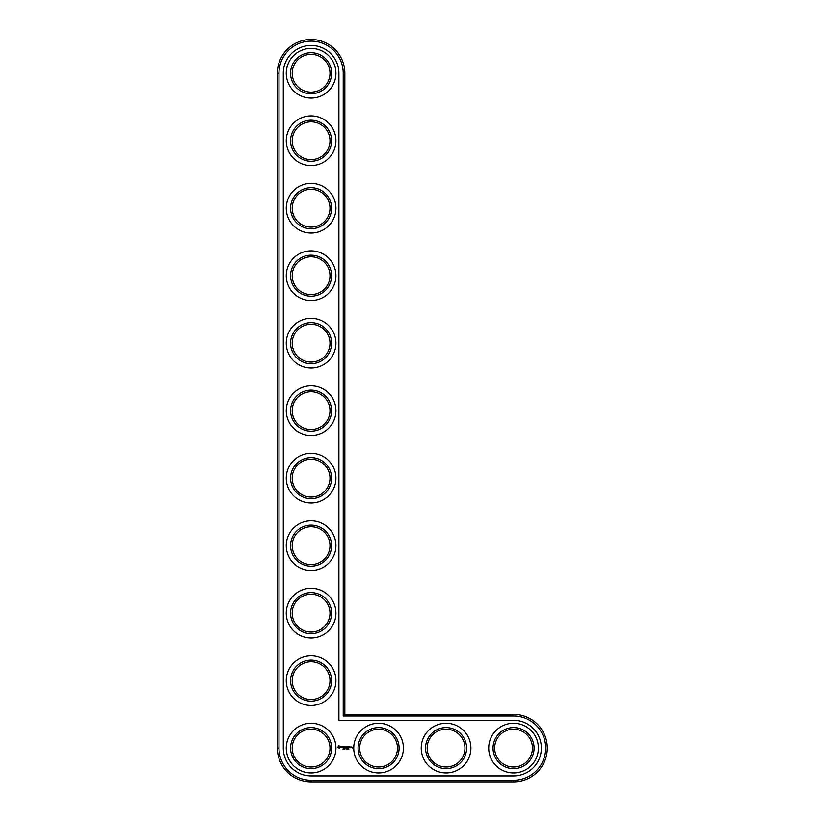 <?xml version="1.0" encoding="UTF-8"?>
<svg xmlns="http://www.w3.org/2000/svg" width="823" height="823" viewBox="0 0 823 823"><rect width="100%" height="100%" fill="white"/><g stroke="black" fill="none" stroke-linecap="round" stroke-linejoin="round"><path stroke-width="0.62" stroke-dasharray="4.12 3.09" d="M343.222 715.979L343.222 73.237A32.128 32.128 0 0 0 311.094 41.119A32.128 32.128 0 0 0 278.976 73.237L278.976 748.107A32.128 32.128 0 0 0 311.094 780.235L513.552 780.235A32.128 32.128 0 0 0 545.68 748.107A32.128 32.128 0 0 0 513.552 715.979L343.222 715.979L344.837 714.364L344.837 73.237A33.743 33.743 0 0 0 311.094 39.494A33.743 33.743 0 0 0 277.351 73.237L277.351 748.107A33.743 33.743 0 0 0 311.094 781.85L513.552 781.85A33.743 33.743 0 0 0 547.295 748.107A33.743 33.743 0 0 0 513.552 714.364L344.837 714.364M331.607 748.107A20.513 20.513 0 0 0 300.837 730.34A20.513 20.513 0 0 0 300.837 765.874A20.513 20.513 0 0 0 331.607 748.107M331.607 680.621A20.513 20.513 0 0 0 300.837 662.854A20.513 20.513 0 0 0 300.837 698.388A20.513 20.513 0 0 0 331.607 680.621M331.607 613.135A20.513 20.513 0 0 0 300.837 595.368A20.513 20.513 0 0 0 300.837 630.902A20.513 20.513 0 0 0 331.607 613.135M399.093 748.107A20.513 20.513 0 0 0 368.323 730.34A20.513 20.513 0 0 0 368.323 765.874A20.513 20.513 0 0 0 399.093 748.107M331.607 545.649A20.513 20.513 0 0 0 300.837 527.882A20.513 20.513 0 0 0 300.837 563.416A20.513 20.513 0 0 0 331.607 545.649M331.607 478.163A20.513 20.513 0 0 0 300.837 460.396A20.513 20.513 0 0 0 300.837 495.93A20.513 20.513 0 0 0 331.607 478.163M466.59 748.107A20.513 20.513 0 0 0 435.809 730.34A20.513 20.513 0 0 0 435.809 765.874A20.513 20.513 0 0 0 466.59 748.107M534.076 748.107A20.513 20.513 0 0 0 503.295 730.34A20.513 20.513 0 0 0 503.295 765.874A20.513 20.513 0 0 0 534.076 748.107M331.607 410.677A20.513 20.513 0 0 0 300.837 392.91A20.513 20.513 0 0 0 300.837 428.444A20.513 20.513 0 0 0 331.607 410.677M331.607 343.191A20.513 20.513 0 0 0 300.837 325.424A20.513 20.513 0 0 0 300.837 360.958A20.513 20.513 0 0 0 331.607 343.191M331.607 275.705A20.513 20.513 0 0 0 300.837 257.938A20.513 20.513 0 0 0 300.837 293.472A20.513 20.513 0 0 0 331.607 275.705M331.607 208.219A20.513 20.513 0 0 0 300.837 190.452A20.513 20.513 0 0 0 300.837 225.986A20.513 20.513 0 0 0 331.607 208.219M331.607 140.733A20.513 20.513 0 0 0 300.837 122.956A20.513 20.513 0 0 0 300.837 158.5A20.513 20.513 0 0 0 331.607 140.733M331.607 73.237A20.513 20.513 0 0 0 300.837 55.47A20.513 20.513 0 0 0 300.837 91.014A20.513 20.513 0 0 0 331.607 73.237M329.992 748.107A18.898 18.898 0 0 0 301.65 731.74A18.898 18.898 0 0 0 301.65 764.474A18.898 18.898 0 0 0 329.992 748.107M329.992 680.621A18.898 18.898 0 0 0 301.65 664.254A18.898 18.898 0 0 0 301.65 696.988A18.898 18.898 0 0 0 329.992 680.621M329.992 613.135A18.898 18.898 0 0 0 301.65 596.768A18.898 18.898 0 0 0 301.65 629.502A18.898 18.898 0 0 0 329.992 613.135M397.478 748.107A18.898 18.898 0 0 0 369.136 731.74A18.898 18.898 0 0 0 369.136 764.474A18.898 18.898 0 0 0 397.478 748.107M329.992 545.649A18.898 18.898 0 0 0 301.65 529.282A18.898 18.898 0 0 0 301.65 562.016A18.898 18.898 0 0 0 329.992 545.649M329.992 478.163A18.898 18.898 0 0 0 301.65 461.796A18.898 18.898 0 0 0 301.65 494.53A18.898 18.898 0 0 0 329.992 478.163M464.964 748.107A18.898 18.898 0 0 0 436.622 731.74A18.898 18.898 0 0 0 436.622 764.474A18.898 18.898 0 0 0 464.964 748.107M532.45 748.107A18.898 18.898 0 0 0 504.108 731.74A18.898 18.898 0 0 0 504.108 764.474A18.898 18.898 0 0 0 532.45 748.107M329.992 410.677A18.898 18.898 0 0 0 301.65 394.31A18.898 18.898 0 0 0 301.65 427.034A18.898 18.898 0 0 0 329.992 410.677M329.992 343.191A18.898 18.898 0 0 0 301.65 326.824A18.898 18.898 0 0 0 301.65 359.548A18.898 18.898 0 0 0 329.992 343.191M329.992 275.705A18.898 18.898 0 0 0 301.65 259.338A18.898 18.898 0 0 0 301.65 292.062A18.898 18.898 0 0 0 329.992 275.705M329.992 208.219A18.898 18.898 0 0 0 301.65 191.852A18.898 18.898 0 0 0 301.65 224.576A18.898 18.898 0 0 0 329.992 208.219M329.992 140.733A18.898 18.898 0 0 0 301.65 124.366A18.898 18.898 0 0 0 301.65 157.09A18.898 18.898 0 0 0 329.992 140.733M329.992 73.237A18.898 18.898 0 0 0 301.65 56.88A18.898 18.898 0 0 0 301.65 89.604A18.898 18.898 0 0 0 329.992 73.237M338.901 73.237A27.807 27.807 0 0 0 311.094 45.44A27.807 27.807 0 0 0 283.287 73.237L283.287 748.107A27.807 27.807 0 0 0 311.094 775.914L513.552 775.914A27.807 27.807 0 0 0 541.359 748.107A27.807 27.807 0 0 0 513.552 720.3L338.901 720.3L338.901 73.237M335.928 748.107A24.834 24.834 0 0 1 298.677 769.618A24.834 24.834 0 0 1 298.677 726.596A24.834 24.834 0 0 1 335.928 748.107M335.928 680.621A24.834 24.834 0 0 1 298.677 702.132A24.834 24.834 0 0 1 298.677 659.11A24.834 24.834 0 0 1 335.928 680.621M335.928 613.135A24.834 24.834 0 0 1 298.677 634.646A24.834 24.834 0 0 1 298.677 591.624A24.834 24.834 0 0 1 335.928 613.135M403.414 748.107A24.834 24.834 0 0 1 366.163 769.618A24.834 24.834 0 0 1 366.163 726.596A24.834 24.834 0 0 1 403.414 748.107M335.928 545.649A24.834 24.834 0 0 1 298.677 567.15A24.834 24.834 0 0 1 298.677 524.138A24.834 24.834 0 0 1 335.928 545.649M335.928 478.163A24.834 24.834 0 0 1 298.677 499.664A24.834 24.834 0 0 1 298.677 456.652A24.834 24.834 0 0 1 335.928 478.163M470.9 748.107A24.834 24.834 0 0 1 433.649 769.618A24.834 24.834 0 0 1 433.649 726.596A24.834 24.834 0 0 1 470.9 748.107M538.386 748.107A24.834 24.834 0 0 1 501.135 769.618A24.834 24.834 0 0 1 501.135 726.596A24.834 24.834 0 0 1 538.386 748.107M335.928 410.677A24.834 24.834 0 0 1 298.677 432.178A24.834 24.834 0 0 1 298.677 389.166A24.834 24.834 0 0 1 335.928 410.677M335.928 343.191A24.834 24.834 0 0 1 298.677 364.692A24.834 24.834 0 0 1 298.677 321.68A24.834 24.834 0 0 1 335.928 343.191M335.928 275.705A24.834 24.834 0 0 1 298.677 297.206A24.834 24.834 0 0 1 298.677 254.194A24.834 24.834 0 0 1 335.928 275.705M335.928 208.219A24.834 24.834 0 0 1 298.677 229.72A24.834 24.834 0 0 1 298.677 186.708A24.834 24.834 0 0 1 335.928 208.219M335.928 140.733A24.834 24.834 0 0 1 298.677 162.234A24.834 24.834 0 0 1 298.677 119.222A24.834 24.834 0 0 1 335.928 140.733M335.928 73.237A24.834 24.834 0 0 1 298.677 94.748A24.834 24.834 0 0 1 298.677 51.736A24.834 24.834 0 0 1 335.928 73.237M338.469 746.05L339.529 745.782L340.311 746.564L339.529 748.292L337.8 747.51L338.469 746.05M343.047 748.714L342.605 749.187L343.026 748.611M341.02 746.934L342.049 746.471L341.185 746.811L342.121 747.582L341.103 747.603L341.957 747.263L341.02 746.934M342.749 746.461L343.407 746.379L342.831 747.778L342.749 746.461M343.685 748.508L343.17 749.187L343.685 748.508M344.806 748.981L344.292 748.508L344.806 748.981M343.623 746.379L344.611 746.379L343.788 746.461L344.446 747.037L343.788 747.613L344.528 747.778L343.623 747.696L343.623 746.379M346.051 749.167L345.732 748.508L346.102 749.146M347.049 749.105L346.843 748.508L347.049 749.105M345.578 747.202L346.164 746.296L346.164 747.778L346.082 746.677L345.578 747.449L345.074 746.677L344.909 747.696L344.909 746.379L345.578 747.202M346.658 746.296L347.573 746.379L346.75 746.461L347.409 747.037L346.668 747.778L346.658 746.296M347.275 749.115L347.275 748.57M348.304 748.909L347.79 748.992L348.304 748.909M348.859 749.105L348.643 748.508L348.859 749.105M347.831 746.379L347.913 747.778L347.831 746.379M348.427 746.296L349.333 746.379L348.51 746.461L349.168 747.037L348.51 747.613L349.25 747.778L348.345 747.696L348.427 746.296M350.732 747.037L350.166 747.778L350.084 747.037L350.732 747.037M350.886 747.037L351.524 747.13L350.968 747.778L350.886 747.037M351.606 747.037L352.254 747.037L352.172 748.004L351.606 747.037M339.313 746.43L338.448 746.78L338.798 747.644L339.662 747.294L339.313 746.43M344.837 73.237L343.222 73.237M513.552 714.364L513.552 715.979M277.351 73.237L278.976 73.237M513.552 781.85L513.552 780.235M277.351 748.107L278.976 748.107M311.094 781.85L311.094 780.235"/><path stroke-width="1.23" d="M344.837 714.364L344.837 73.237A33.743 33.743 0 0 0 311.094 39.494A33.743 33.743 0 0 0 277.351 73.237L277.351 748.107A33.743 33.743 0 0 0 311.094 781.85L513.552 781.85A33.743 33.743 0 0 0 547.295 748.107A33.743 33.743 0 0 0 513.552 714.364L344.837 714.364L343.222 715.979L343.222 73.237A32.128 32.128 0 0 0 311.094 41.119A32.128 32.128 0 0 0 278.976 73.237L278.976 748.107A32.128 32.128 0 0 0 311.094 780.235L513.552 780.235A32.128 32.128 0 0 0 545.68 748.107A32.128 32.128 0 0 0 513.552 715.979L343.222 715.979M329.992 748.107A18.898 18.898 0 0 1 301.65 764.474A18.898 18.898 0 0 1 301.65 731.74A18.898 18.898 0 0 1 329.992 748.107M331.607 748.107A20.513 20.513 0 0 1 300.837 765.874A20.513 20.513 0 0 1 300.837 730.34A20.513 20.513 0 0 1 331.607 748.107M338.901 73.237A27.807 27.807 0 0 0 311.094 45.44A27.807 27.807 0 0 0 283.287 73.237L283.287 748.107A27.807 27.807 0 0 0 311.094 775.914L513.552 775.914A27.807 27.807 0 0 0 541.359 748.107A27.807 27.807 0 0 0 513.552 720.3L338.901 720.3L338.901 73.237M335.928 748.107A24.834 24.834 0 0 1 298.677 769.618A24.834 24.834 0 0 1 298.677 726.596A24.834 24.834 0 0 1 335.928 748.107M338.582 745.782L337.8 747.51L339.529 748.292L340.311 746.564L338.582 745.782M341.02 746.502L341.957 747.263L341.103 747.603L342.121 747.582L341.185 746.811L342.049 746.471L341.02 746.502M342.337 746.461L342.831 747.778L343.407 746.379L342.337 746.461M343.685 748.508L343.17 749.187L343.685 748.508M344.672 748.539L344.292 749.187L344.498 748.508M343.705 746.296L343.623 747.696L344.528 747.778L343.788 747.613L344.446 747.037L343.788 746.461L344.611 746.379L343.705 746.296M346.102 749.146L345.979 748.591M347.049 749.105L346.843 748.508L347.049 749.105M346.092 746.338L345.578 747.202L344.909 746.379L344.991 747.778L345.074 746.677L345.578 747.449L346.082 746.677L346.246 747.696L346.092 746.338M347.481 746.296L346.586 746.379L346.668 747.778L347.409 747.037L346.75 746.461L347.481 746.296M347.635 749.115L347.45 748.488L347.635 749.115M348.304 748.909L347.79 748.992L348.304 748.909M348.859 749.105L348.643 748.508L348.859 749.105M347.913 746.296L347.913 747.778L347.913 746.296M349.25 746.296L348.345 746.379L348.427 747.778L349.333 747.696L348.51 747.613L349.168 747.037L348.51 746.461L349.25 746.296M350.732 747.696L350.166 746.955L350.084 747.696L350.732 747.696M350.968 746.955L350.968 747.778L351.524 747.13L350.968 746.955M351.688 746.955L352.172 748.004L351.688 746.955M335.928 680.621A24.834 24.834 0 0 1 298.677 702.132A24.834 24.834 0 0 1 298.677 659.11A24.834 24.834 0 0 1 335.928 680.621M331.607 680.621A20.513 20.513 0 0 1 300.837 698.388A20.513 20.513 0 0 1 300.837 662.854A20.513 20.513 0 0 1 331.607 680.621M329.992 680.621A18.898 18.898 0 0 1 301.65 696.988A18.898 18.898 0 0 1 301.65 664.254A18.898 18.898 0 0 1 329.992 680.621M335.928 613.135A24.834 24.834 0 0 1 298.677 634.646A24.834 24.834 0 0 1 298.677 591.624A24.834 24.834 0 0 1 335.928 613.135M331.607 613.135A20.513 20.513 0 0 1 300.837 630.902A20.513 20.513 0 0 1 300.837 595.368A20.513 20.513 0 0 1 331.607 613.135M329.992 613.135A18.898 18.898 0 0 1 301.65 629.502A18.898 18.898 0 0 1 301.65 596.768A18.898 18.898 0 0 1 329.992 613.135M403.414 748.107A24.834 24.834 0 0 1 366.163 769.618A24.834 24.834 0 0 1 366.163 726.596A24.834 24.834 0 0 1 403.414 748.107M399.093 748.107A20.513 20.513 0 0 1 368.323 765.874A20.513 20.513 0 0 1 368.323 730.34A20.513 20.513 0 0 1 399.093 748.107M397.478 748.107A18.898 18.898 0 0 1 369.136 764.474A18.898 18.898 0 0 1 369.136 731.74A18.898 18.898 0 0 1 397.478 748.107M335.928 545.649A24.834 24.834 0 0 1 298.677 567.15A24.834 24.834 0 0 1 298.677 524.138A24.834 24.834 0 0 1 335.928 545.649M331.607 545.649A20.513 20.513 0 0 1 300.837 563.416A20.513 20.513 0 0 1 300.837 527.882A20.513 20.513 0 0 1 331.607 545.649M329.992 545.649A18.898 18.898 0 0 1 301.65 562.016A18.898 18.898 0 0 1 301.65 529.282A18.898 18.898 0 0 1 329.992 545.649M335.928 478.163A24.834 24.834 0 0 1 298.677 499.664A24.834 24.834 0 0 1 298.677 456.652A24.834 24.834 0 0 1 335.928 478.163M331.607 478.163A20.513 20.513 0 0 1 300.837 495.93A20.513 20.513 0 0 1 300.837 460.396A20.513 20.513 0 0 1 331.607 478.163M329.992 478.163A18.898 18.898 0 0 1 301.65 494.53A18.898 18.898 0 0 1 301.65 461.796A18.898 18.898 0 0 1 329.992 478.163M470.9 748.107A24.834 24.834 0 0 1 433.649 769.618A24.834 24.834 0 0 1 433.649 726.596A24.834 24.834 0 0 1 470.9 748.107M466.59 748.107A20.513 20.513 0 0 1 435.809 765.874A20.513 20.513 0 0 1 435.809 730.34A20.513 20.513 0 0 1 466.59 748.107M464.964 748.107A18.898 18.898 0 0 1 436.622 764.474A18.898 18.898 0 0 1 436.622 731.74A18.898 18.898 0 0 1 464.964 748.107M538.386 748.107A24.834 24.834 0 0 1 501.135 769.618A24.834 24.834 0 0 1 501.135 726.596A24.834 24.834 0 0 1 538.386 748.107M534.076 748.107A20.513 20.513 0 0 1 503.295 765.874A20.513 20.513 0 0 1 503.295 730.34A20.513 20.513 0 0 1 534.076 748.107M532.45 748.107A18.898 18.898 0 0 1 504.108 764.474A18.898 18.898 0 0 1 504.108 731.74A18.898 18.898 0 0 1 532.45 748.107M335.928 410.677A24.834 24.834 0 0 1 298.677 432.178A24.834 24.834 0 0 1 298.677 389.166A24.834 24.834 0 0 1 335.928 410.677M331.607 410.677A20.513 20.513 0 0 1 300.837 428.444A20.513 20.513 0 0 1 300.837 392.91A20.513 20.513 0 0 1 331.607 410.677M329.992 410.677A18.898 18.898 0 0 1 301.65 427.034A18.898 18.898 0 0 1 301.65 394.31A18.898 18.898 0 0 1 329.992 410.677M335.928 343.191A24.834 24.834 0 0 1 298.677 364.692A24.834 24.834 0 0 1 298.677 321.68A24.834 24.834 0 0 1 335.928 343.191M331.607 343.191A20.513 20.513 0 0 1 300.837 360.958A20.513 20.513 0 0 1 300.837 325.424A20.513 20.513 0 0 1 331.607 343.191M329.992 343.191A18.898 18.898 0 0 1 301.65 359.548A18.898 18.898 0 0 1 301.65 326.824A18.898 18.898 0 0 1 329.992 343.191M335.928 275.705A24.834 24.834 0 0 1 298.677 297.206A24.834 24.834 0 0 1 298.677 254.194A24.834 24.834 0 0 1 335.928 275.705M331.607 275.705A20.513 20.513 0 0 1 300.837 293.472A20.513 20.513 0 0 1 300.837 257.938A20.513 20.513 0 0 1 331.607 275.705M329.992 275.705A18.898 18.898 0 0 1 301.65 292.062A18.898 18.898 0 0 1 301.65 259.338A18.898 18.898 0 0 1 329.992 275.705M335.928 208.219A24.834 24.834 0 0 1 298.677 229.72A24.834 24.834 0 0 1 298.677 186.708A24.834 24.834 0 0 1 335.928 208.219M331.607 208.219A20.513 20.513 0 0 1 300.837 225.986A20.513 20.513 0 0 1 300.837 190.452A20.513 20.513 0 0 1 331.607 208.219M329.992 208.219A18.898 18.898 0 0 1 301.65 224.576A18.898 18.898 0 0 1 301.65 191.852A18.898 18.898 0 0 1 329.992 208.219M335.928 140.733A24.834 24.834 0 0 1 298.677 162.234A24.834 24.834 0 0 1 298.677 119.222A24.834 24.834 0 0 1 335.928 140.733M331.607 140.733A20.513 20.513 0 0 1 300.837 158.5A20.513 20.513 0 0 1 300.837 122.956A20.513 20.513 0 0 1 331.607 140.733M329.992 140.733A18.898 18.898 0 0 1 301.65 157.09A18.898 18.898 0 0 1 301.65 124.366A18.898 18.898 0 0 1 329.992 140.733M335.928 73.237A24.834 24.834 0 0 1 298.677 94.748A24.834 24.834 0 0 1 298.677 51.736A24.834 24.834 0 0 1 335.928 73.237M331.607 73.237A20.513 20.513 0 0 1 300.837 91.014A20.513 20.513 0 0 1 300.837 55.47A20.513 20.513 0 0 1 331.607 73.237M329.992 73.237A18.898 18.898 0 0 1 301.65 89.604A18.898 18.898 0 0 1 301.65 56.88A18.898 18.898 0 0 1 329.992 73.237M347.275 749.115L347.275 748.57M339.055 746.379L339.714 747.037L339.055 747.696L338.397 747.037L339.055 746.379M344.837 73.237L343.222 73.237M513.552 714.364L513.552 715.979M277.351 73.237L278.976 73.237M513.552 781.85L513.552 780.235M277.351 748.107L278.976 748.107M311.094 781.85L311.094 780.235"/></g></svg>
